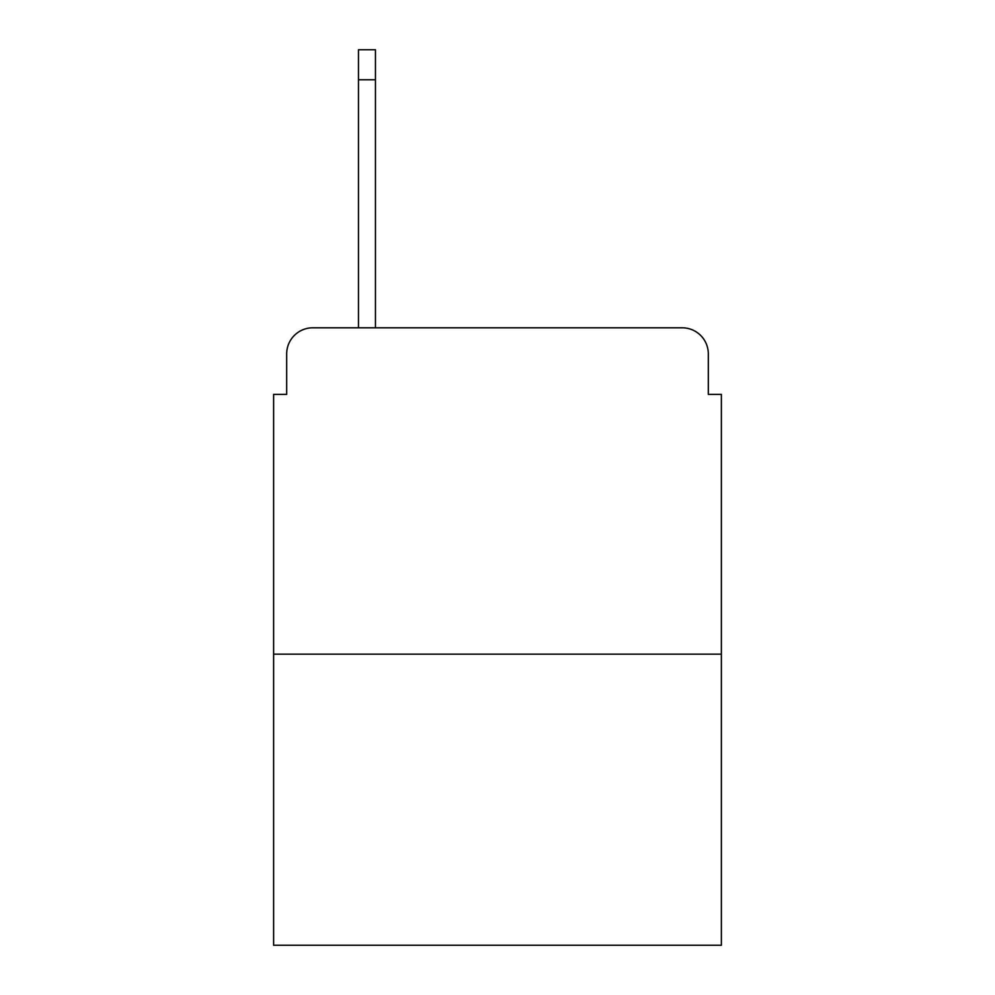 <?xml version="1.0" encoding="UTF-8"?>
<svg xmlns="http://www.w3.org/2000/svg" width="995" height="995" viewBox="0 0 995 995"><rect width="100%" height="100%" fill="white"/><g stroke="black" fill="none" stroke-linecap="round" stroke-linejoin="round"><path stroke-width="1.49" d="M286.684 353.909L286.684 394.368L286.684 353.909A26.106 26.106 0 0 1 312.791 327.803L358.474 327.803L358.474 49.75L375.451 49.75L375.451 327.803L682.209 327.803L312.791 327.803M721.375 654.15L273.625 654.15L273.625 945.25L721.375 945.25L721.375 394.368L708.316 394.368L708.316 353.909A26.106 26.106 0 0 0 682.209 327.803M273.625 654.15L273.625 394.368L286.684 394.368M358.474 79.774L375.451 79.774M708.316 394.368L708.316 380.015"/></g></svg>
